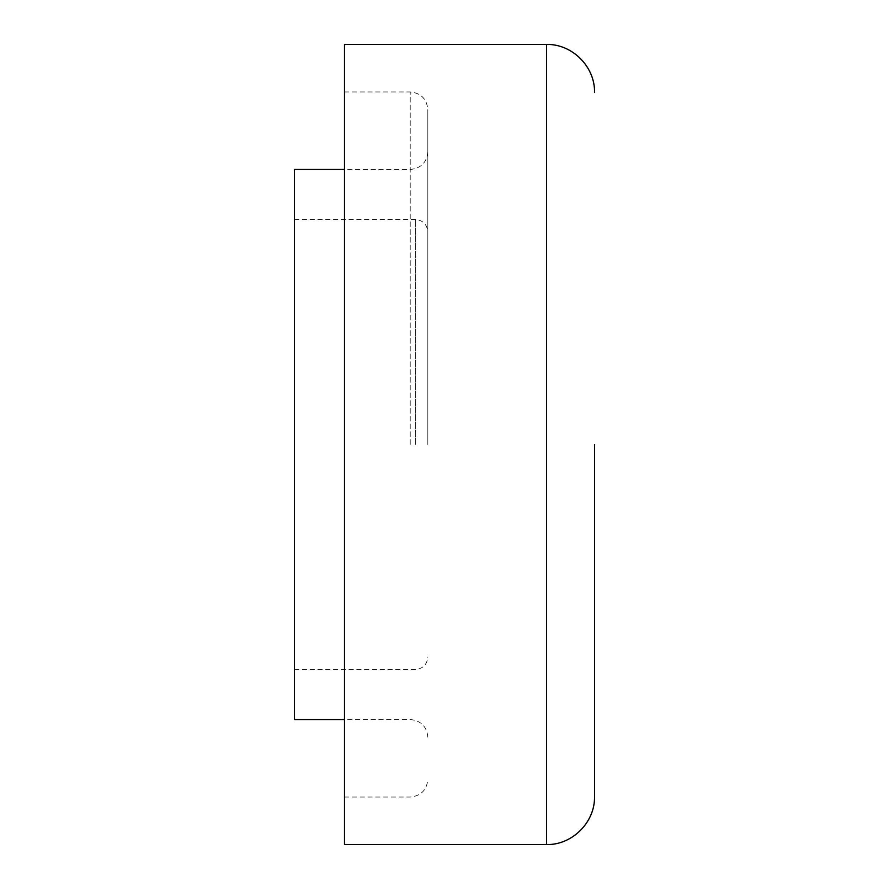 <?xml version="1.0" encoding="UTF-8"?>
<svg xmlns="http://www.w3.org/2000/svg" width="889" height="889" viewBox="0 0 889 889"><rect width="100%" height="100%" fill="white"/><g stroke="black" fill="none" stroke-linecap="round" stroke-linejoin="round"><path stroke-width="0.67" stroke-dasharray="4.45 3.33" d="M594.519 796.544L594.519 444.5M344.488 844.55L344.488 44.45M427.831 444.5L427.831 109.58L427.831 444.5M294.481 719.534L294.481 169.466M344.488 444.5L344.488 91.956L344.488 444.5M546.513 844.55L546.513 44.45M415.33 444.5L415.33 219.472L415.33 444.5M410.207 444.5L410.207 91.956L410.207 444.5M294.481 219.472L415.33 219.472C422.92 220.216 427.087 224.384 427.831 231.973M294.481 669.528L415.33 669.528C422.92 668.784 427.087 664.616 427.831 657.027M427.831 151.841C426.787 162.543 420.908 168.421 410.207 169.466L344.488 169.466M427.831 737.159C426.787 726.457 420.908 720.579 410.207 719.534L344.488 719.534M344.488 91.956L410.207 91.956C420.908 93.001 426.787 98.879 427.831 109.58M344.488 797.044L410.207 797.044C420.908 795.999 426.787 790.121 427.831 779.42"/><path stroke-width="1.33" d="M594.519 444.5L594.519 796.544C595.174 822.203 572.16 845.217 546.513 844.55L344.488 844.55L344.488 44.45L546.513 44.45L546.513 844.55M344.488 169.466L294.481 169.466L294.481 719.534L344.488 719.534M546.513 44.45C572.16 43.783 595.174 66.797 594.519 92.456"/></g></svg>
